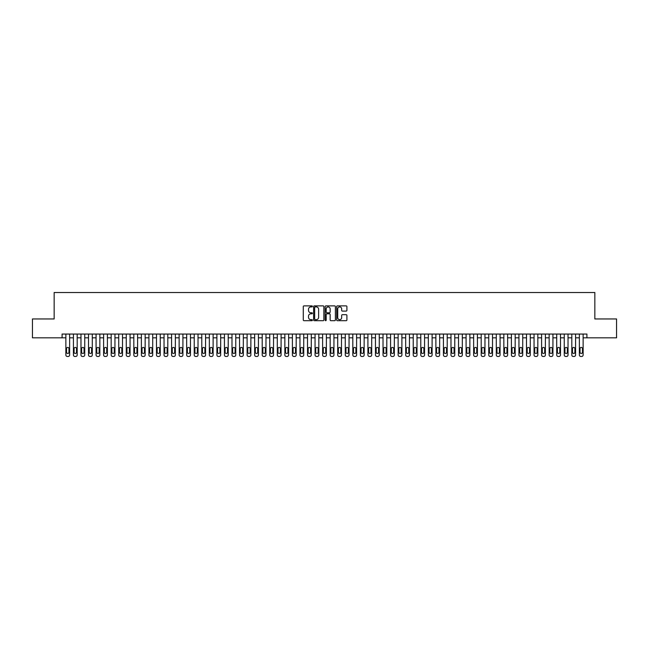 <?xml version="1.0" encoding="UTF-8"?>
<svg xmlns="http://www.w3.org/2000/svg" width="649" height="649" viewBox="0 0 649 649"><rect width="100%" height="100%" fill="white"/><g stroke="black" fill="none" stroke-linecap="round" stroke-linejoin="round"><path stroke-width="0.97" d="M312.42 306.393A0.519 0.519 0 0 0 311.901 305.874L304.024 305.874A0.738 0.738 0 0 0 303.286 306.612L303.286 319.957A0.738 0.738 0 0 0 304.024 320.695L311.901 320.695A0.519 0.519 0 0 0 312.42 320.176A0.519 0.519 0 0 0 311.901 319.657L310.879 319.657A2.369 2.369 0 0 1 308.51 317.288L308.51 316.177A2.369 2.369 0 0 1 310.879 313.808L311.901 313.808A0.519 0.519 0 0 0 312.42 313.289A0.519 0.519 0 0 0 311.901 312.769L310.879 312.769A2.369 2.369 0 0 1 308.51 310.392L308.51 309.281A2.369 2.369 0 0 1 310.879 306.912L311.901 306.912A0.519 0.519 0 0 0 312.42 306.393M346.16 311.098A0.738 0.738 0 0 0 346.907 310.36L346.907 306.612A0.738 0.738 0 0 0 346.16 305.874L337.415 305.874A0.738 0.738 0 0 0 336.677 306.612L336.677 319.957A0.738 0.738 0 0 0 337.415 320.695L346.16 320.695A0.738 0.738 0 0 0 346.907 319.957L346.907 315.438A0.738 0.738 0 0 0 346.16 314.692L342.421 314.692A0.738 0.738 0 0 0 341.674 315.438L341.674 317.677A1.979 1.979 0 0 1 339.695 319.657A1.979 1.979 0 0 1 337.715 317.677L337.715 308.892A1.979 1.979 0 0 1 339.695 306.912A1.979 1.979 0 0 1 341.674 308.892L341.674 310.36A0.738 0.738 0 0 0 342.421 311.098L346.16 311.098M62.093 337.829L32.45 337.829L32.45 318.951L54.159 318.951L54.159 292.521L594.841 292.521L594.841 318.951L616.55 318.951L616.55 337.829L586.907 337.829L586.907 334.057L62.093 334.057L62.093 337.829L65.865 337.829M323.851 306.612A0.738 0.738 0 0 0 323.113 305.874L314.367 305.874A0.738 0.738 0 0 0 313.621 306.612L313.621 319.957A0.738 0.738 0 0 0 314.367 320.695L323.113 320.695A0.738 0.738 0 0 0 323.851 319.957L323.851 306.612M325.887 305.874L334.633 305.874A0.738 0.738 0 0 1 335.379 306.612L335.379 319.957A0.738 0.738 0 0 1 334.633 320.695L330.893 320.695A0.738 0.738 0 0 1 330.154 319.957L330.154 314.546A0.738 0.738 0 0 0 329.408 313.808L326.926 313.808A0.738 0.738 0 0 0 326.187 314.546L326.187 320.176A0.519 0.519 0 0 1 325.668 320.695A0.519 0.519 0 0 1 325.149 320.176L325.149 306.612A0.738 0.738 0 0 1 325.887 305.874M69.638 334.057L69.638 354.971L69.638 337.829L73.418 337.829M77.19 334.057L77.19 354.971L77.19 337.829L80.971 337.829M84.743 334.057L84.743 354.971L84.743 337.829L88.515 337.829M92.296 334.057L92.296 354.971L92.296 337.829L96.068 337.829M99.849 334.057L99.849 354.971L99.849 337.829L103.621 337.829M107.401 334.057L107.401 354.971L107.401 337.829L111.174 337.829M114.946 334.057L114.946 354.971L114.946 337.829L118.726 337.829M122.499 334.057L122.499 354.971L122.499 337.829L126.279 337.829M130.051 334.057L130.051 354.971L130.051 337.829L133.824 337.829M137.604 334.057L137.604 354.971L137.604 337.829L141.377 337.829M145.157 334.057L145.157 354.971L145.157 337.829L148.929 337.829M152.71 334.057L152.71 354.971L152.71 337.829L156.482 337.829M160.254 334.057L160.254 354.971L160.254 337.829L164.035 337.829M167.807 334.057L167.807 354.971L167.807 337.829L171.587 337.829M175.36 334.057L175.36 354.971L175.36 337.829L179.132 337.829M182.913 334.057L182.913 354.971L182.913 337.829L186.685 337.829M190.465 334.057L190.465 354.971L190.465 337.829L194.238 337.829M198.018 334.057L198.018 354.971L198.018 337.829L201.79 337.829M205.563 334.057L205.563 354.971L205.563 337.829L209.343 337.829M213.115 334.057L213.115 354.971L213.115 337.829L216.896 337.829M220.668 334.057L220.668 354.971L220.668 337.829L224.44 337.829M228.221 334.057L228.221 354.971L228.221 337.829L231.993 337.829M235.774 334.057L235.774 354.971L235.774 337.829L239.546 337.829M243.326 334.057L243.326 354.971L243.326 337.829L247.099 337.829M250.871 334.057L250.871 354.971L250.871 337.829L254.651 337.829M258.424 334.057L258.424 354.971L258.424 337.829L262.204 337.829M265.976 334.057L265.976 354.971L265.976 337.829L269.749 337.829M273.529 334.057L273.529 354.971L273.529 337.829L277.301 337.829M281.082 334.057L281.082 354.971L281.082 337.829L284.854 337.829M288.635 334.057L288.635 354.971L288.635 337.829L292.407 337.829M296.179 334.057L296.179 354.971L296.179 337.829L299.96 337.829M303.732 334.057L303.732 354.971L303.732 337.829L307.512 337.829M311.285 334.057L311.285 354.971L311.285 337.829L315.057 337.829M318.837 334.057L318.837 354.971L318.837 337.829L322.61 337.829M326.39 334.057L326.39 354.971L326.39 337.829L330.163 337.829M333.943 334.057L333.943 354.971L333.943 337.829L337.715 337.829M341.488 334.057L341.488 354.971L341.488 337.829L345.268 337.829M349.04 334.057L349.04 354.971L349.04 337.829L352.821 337.829M356.593 334.057L356.593 354.971L356.593 337.829L360.365 337.829M364.146 334.057L364.146 354.971L364.146 337.829L367.918 337.829M371.699 334.057L371.699 354.971L371.699 337.829L375.471 337.829M379.251 334.057L379.251 354.971L379.251 337.829L383.024 337.829M386.796 334.057L386.796 354.971L386.796 337.829L390.576 337.829M394.349 334.057L394.349 354.971L394.349 337.829L398.129 337.829M401.901 334.057L401.901 354.971L401.901 337.829L405.674 337.829M409.454 334.057L409.454 354.971L409.454 337.829L413.226 337.829M417.007 334.057L417.007 354.971L417.007 337.829L420.779 337.829M424.56 334.057L424.56 354.971L424.56 337.829L428.332 337.829M432.104 334.057L432.104 354.971L432.104 337.829L435.885 337.829M439.657 334.057L439.657 354.971L439.657 337.829L443.437 337.829M447.21 334.057L447.21 354.971L447.21 337.829L450.982 337.829M454.762 334.057L454.762 354.971L454.762 337.829L458.535 337.829M462.315 334.057L462.315 354.971L462.315 337.829L466.087 337.829M469.868 334.057L469.868 354.971L469.868 337.829L473.64 337.829M477.413 334.057L477.413 354.971L477.413 337.829L481.193 337.829M484.965 334.057L484.965 354.971L484.965 337.829L488.746 337.829M492.518 334.057L492.518 354.971L492.518 337.829L496.29 337.829M500.071 334.057L500.071 354.971L500.071 337.829L503.843 337.829M507.623 334.057L507.623 354.971L507.623 337.829L511.396 337.829M515.176 334.057L515.176 354.971L515.176 337.829L518.949 337.829M522.721 334.057L522.721 354.971L522.721 337.829L526.501 337.829M530.274 334.057L530.274 354.971L530.274 337.829L534.054 337.829M537.826 334.057L537.826 354.971L537.826 337.829L541.599 337.829M545.379 334.057L545.379 354.971L545.379 337.829L549.151 337.829M552.932 334.057L552.932 354.971L552.932 337.829L556.704 337.829M560.485 334.057L560.485 354.971L560.485 337.829L564.257 337.829M568.029 334.057L568.029 354.971L568.029 337.829L571.81 337.829M575.582 334.057L575.582 354.971L575.582 337.829L579.362 337.829M583.135 334.057L583.135 354.971L583.135 337.829L586.907 337.829M315.179 306.912A0.519 0.519 0 0 0 314.66 307.431L314.66 319.146A0.519 0.519 0 0 0 315.179 319.657L316.258 319.657A2.369 2.369 0 0 0 318.627 317.288L318.627 309.281A2.369 2.369 0 0 0 316.258 306.912L315.179 306.912M330.154 308.932A1.979 1.979 0 0 0 328.167 306.953A1.979 1.979 0 0 0 326.187 308.932L326.187 312.023A0.738 0.738 0 0 0 326.926 312.769L329.408 312.769A0.738 0.738 0 0 0 330.154 312.023L330.154 308.932M66.547 352.253A1.209 1.209 90 0 0 67.756 353.462A1.209 1.209 90 0 0 68.964 352.253A1.209 1.209 -90 0 1 67.756 353.462A1.209 1.209 -90 0 1 66.547 352.253L66.547 348.627A1.209 1.209 -90 0 1 67.756 347.418A1.209 1.209 -90 0 1 68.964 348.627A1.209 1.209 90 0 0 67.756 347.418A1.209 1.209 90 0 0 66.547 348.627M65.865 334.057L65.865 354.971A1.509 1.509 90 0 0 67.374 356.479L68.129 356.479A1.509 1.509 90 0 0 69.638 354.971M68.964 348.627L68.964 352.253M67.374 356.479L68.129 356.479M74.1 352.253A1.209 1.209 90 0 0 75.3 353.462A1.209 1.209 90 0 0 76.509 352.253A1.209 1.209 -90 0 1 75.3 353.462A1.209 1.209 -90 0 1 74.1 352.253L74.1 348.627A1.209 1.209 -90 0 1 75.3 347.418A1.209 1.209 -90 0 1 76.509 348.627A1.209 1.209 90 0 0 75.3 347.418A1.209 1.209 90 0 0 74.1 348.627M73.418 334.057L73.418 354.971A1.509 1.509 90 0 0 74.927 356.479L75.682 356.479A1.509 1.509 90 0 0 77.19 354.971M81.644 352.253A1.209 1.209 90 0 0 82.853 353.462A1.209 1.209 90 0 0 84.062 352.253A1.209 1.209 -90 0 1 82.853 353.462A1.209 1.209 -90 0 1 81.644 352.253L81.644 348.627A1.209 1.209 -90 0 1 82.853 347.418A1.209 1.209 -90 0 1 84.062 348.627A1.209 1.209 90 0 0 82.853 347.418A1.209 1.209 90 0 0 81.644 348.627M80.971 334.057L80.971 354.971A1.509 1.509 90 0 0 82.48 356.479L83.234 356.479A1.509 1.509 90 0 0 84.743 354.971M89.197 352.253A1.209 1.209 90 0 0 90.406 353.462A1.209 1.209 90 0 0 91.614 352.253A1.209 1.209 -90 0 1 90.406 353.462A1.209 1.209 -90 0 1 89.197 352.253L89.197 348.627A1.209 1.209 -90 0 1 90.406 347.418A1.209 1.209 -90 0 1 91.614 348.627A1.209 1.209 90 0 0 90.406 347.418A1.209 1.209 90 0 0 89.197 348.627M88.515 334.057L88.515 354.971A1.509 1.509 90 0 0 90.033 356.479L90.787 356.479A1.509 1.509 90 0 0 92.296 354.971M96.75 352.253A1.209 1.209 90 0 0 97.958 353.462A1.209 1.209 90 0 0 99.167 352.253A1.209 1.209 -90 0 1 97.958 353.462A1.209 1.209 -90 0 1 96.75 352.253L96.75 348.627A1.209 1.209 -90 0 1 97.958 347.418A1.209 1.209 -90 0 1 99.167 348.627A1.209 1.209 90 0 0 97.958 347.418A1.209 1.209 90 0 0 96.75 348.627M96.068 334.057L96.068 354.971A1.509 1.509 90 0 0 97.577 356.479L98.34 356.479A1.509 1.509 90 0 0 99.849 354.971M76.509 348.627L76.509 352.253M74.927 356.479L75.682 356.479M84.062 348.627L84.062 352.253M82.48 356.479L83.234 356.479M91.614 348.627L91.614 352.253M90.033 356.479L90.787 356.479M99.167 348.627L99.167 352.253M97.577 356.479L98.34 356.479M104.302 352.253A1.209 1.209 90 0 0 105.511 353.462A1.209 1.209 90 0 0 106.72 352.253A1.209 1.209 -90 0 1 105.511 353.462A1.209 1.209 -90 0 1 104.302 352.253L104.302 348.627A1.209 1.209 -90 0 1 105.511 347.418A1.209 1.209 -90 0 1 106.72 348.627A1.209 1.209 90 0 0 105.511 347.418A1.209 1.209 90 0 0 104.302 348.627M103.621 334.057L103.621 354.971A1.509 1.509 90 0 0 105.13 356.479L105.884 356.479A1.509 1.509 90 0 0 107.401 354.971M106.72 348.627L106.72 352.253M105.13 356.479L105.884 356.479M111.855 352.253A1.209 1.209 90 0 0 113.064 353.462A1.209 1.209 90 0 0 114.273 352.253A1.209 1.209 -90 0 1 113.064 353.462A1.209 1.209 -90 0 1 111.855 352.253L111.855 348.627A1.209 1.209 -90 0 1 113.064 347.418A1.209 1.209 -90 0 1 114.273 348.627A1.209 1.209 90 0 0 113.064 347.418A1.209 1.209 90 0 0 111.855 348.627M111.174 334.057L111.174 354.971A1.509 1.509 90 0 0 112.683 356.479L113.437 356.479A1.509 1.509 90 0 0 114.946 354.971M119.408 352.253A1.209 1.209 90 0 0 120.609 353.462A1.209 1.209 90 0 0 121.817 352.253A1.209 1.209 -90 0 1 120.609 353.462A1.209 1.209 -90 0 1 119.408 352.253L119.408 348.627A1.209 1.209 -90 0 1 120.609 347.418A1.209 1.209 -90 0 1 121.817 348.627A1.209 1.209 90 0 0 120.609 347.418A1.209 1.209 90 0 0 119.408 348.627M118.726 334.057L118.726 354.971A1.509 1.509 90 0 0 120.235 356.479L120.99 356.479A1.509 1.509 90 0 0 122.499 354.971M126.953 352.253A1.209 1.209 90 0 0 128.161 353.462A1.209 1.209 90 0 0 129.37 352.253A1.209 1.209 -90 0 1 128.161 353.462A1.209 1.209 -90 0 1 126.953 352.253L126.953 348.627A1.209 1.209 -90 0 1 128.161 347.418A1.209 1.209 -90 0 1 129.37 348.627A1.209 1.209 90 0 0 128.161 347.418A1.209 1.209 90 0 0 126.953 348.627M126.279 334.057L126.279 354.971A1.509 1.509 90 0 0 127.788 356.479L128.543 356.479A1.509 1.509 90 0 0 130.051 354.971M134.505 352.253A1.209 1.209 90 0 0 135.714 353.462A1.209 1.209 90 0 0 136.923 352.253A1.209 1.209 -90 0 1 135.714 353.462A1.209 1.209 -90 0 1 134.505 352.253L134.505 348.627A1.209 1.209 -90 0 1 135.714 347.418A1.209 1.209 -90 0 1 136.923 348.627A1.209 1.209 90 0 0 135.714 347.418A1.209 1.209 90 0 0 134.505 348.627M133.824 334.057L133.824 354.971A1.509 1.509 90 0 0 135.341 356.479L136.095 356.479A1.509 1.509 90 0 0 137.604 354.971M142.058 352.253A1.209 1.209 90 0 0 143.267 353.462A1.209 1.209 90 0 0 144.476 352.253A1.209 1.209 -90 0 1 143.267 353.462A1.209 1.209 -90 0 1 142.058 352.253L142.058 348.627A1.209 1.209 -90 0 1 143.267 347.418A1.209 1.209 -90 0 1 144.476 348.627A1.209 1.209 90 0 0 143.267 347.418A1.209 1.209 90 0 0 142.058 348.627M141.377 334.057L141.377 354.971A1.509 1.509 90 0 0 142.885 356.479L143.648 356.479A1.509 1.509 90 0 0 145.157 354.971M114.273 348.627L114.273 352.253M112.683 356.479L113.437 356.479M121.817 348.627L121.817 352.253M120.235 356.479L120.99 356.479M129.37 348.627L129.37 352.253M127.788 356.479L128.543 356.479M136.923 348.627L136.923 352.253M135.341 356.479L136.095 356.479M144.476 348.627L144.476 352.253M142.885 356.479L143.648 356.479M149.611 352.253A1.209 1.209 90 0 0 150.819 353.462A1.209 1.209 90 0 0 152.028 352.253A1.209 1.209 -90 0 1 150.819 353.462A1.209 1.209 -90 0 1 149.611 352.253L149.611 348.627A1.209 1.209 -90 0 1 150.819 347.418A1.209 1.209 -90 0 1 152.028 348.627A1.209 1.209 90 0 0 150.819 347.418A1.209 1.209 90 0 0 149.611 348.627M148.929 334.057L148.929 354.971A1.509 1.509 90 0 0 150.438 356.479L151.193 356.479A1.509 1.509 90 0 0 152.71 354.971M152.028 348.627L152.028 352.253M150.438 356.479L151.193 356.479M157.163 352.253A1.209 1.209 90 0 0 158.372 353.462A1.209 1.209 90 0 0 159.581 352.253A1.209 1.209 -90 0 1 158.372 353.462A1.209 1.209 -90 0 1 157.163 352.253L157.163 348.627A1.209 1.209 -90 0 1 158.372 347.418A1.209 1.209 -90 0 1 159.581 348.627A1.209 1.209 90 0 0 158.372 347.418A1.209 1.209 90 0 0 157.163 348.627M156.482 334.057L156.482 354.971A1.509 1.509 90 0 0 157.991 356.479L158.745 356.479A1.509 1.509 90 0 0 160.254 354.971M159.581 348.627L159.581 352.253M157.991 356.479L158.745 356.479M164.716 352.253A1.209 1.209 90 0 0 165.917 353.462A1.209 1.209 90 0 0 167.126 352.253A1.209 1.209 -90 0 1 165.917 353.462A1.209 1.209 -90 0 1 164.716 352.253L164.716 348.627A1.209 1.209 -90 0 1 165.917 347.418A1.209 1.209 -90 0 1 167.126 348.627A1.209 1.209 90 0 0 165.917 347.418A1.209 1.209 90 0 0 164.716 348.627M164.035 334.057L164.035 354.971A1.509 1.509 90 0 0 165.544 356.479L166.298 356.479A1.509 1.509 90 0 0 167.807 354.971M167.126 348.627L167.126 352.253M165.544 356.479L166.298 356.479M172.261 352.253A1.209 1.209 90 0 0 173.47 353.462A1.209 1.209 90 0 0 174.678 352.253A1.209 1.209 -90 0 1 173.47 353.462A1.209 1.209 -90 0 1 172.261 352.253L172.261 348.627A1.209 1.209 -90 0 1 173.47 347.418A1.209 1.209 -90 0 1 174.678 348.627A1.209 1.209 90 0 0 173.47 347.418A1.209 1.209 90 0 0 172.261 348.627M171.587 334.057L171.587 354.971A1.509 1.509 90 0 0 173.096 356.479L173.851 356.479A1.509 1.509 90 0 0 175.36 354.971M174.678 348.627L174.678 352.253M173.096 356.479L173.851 356.479M179.814 352.253A1.209 1.209 90 0 0 181.022 353.462A1.209 1.209 90 0 0 182.231 352.253A1.209 1.209 -90 0 1 181.022 353.462A1.209 1.209 -90 0 1 179.814 352.253L179.814 348.627A1.209 1.209 -90 0 1 181.022 347.418A1.209 1.209 -90 0 1 182.231 348.627A1.209 1.209 90 0 0 181.022 347.418A1.209 1.209 90 0 0 179.814 348.627M179.132 334.057L179.132 354.971A1.509 1.509 90 0 0 180.649 356.479L181.404 356.479A1.509 1.509 90 0 0 182.913 354.971M182.231 348.627L182.231 352.253M180.649 356.479L181.404 356.479M187.366 352.253A1.209 1.209 90 0 0 188.575 353.462A1.209 1.209 90 0 0 189.784 352.253A1.209 1.209 -90 0 1 188.575 353.462A1.209 1.209 -90 0 1 187.366 352.253L187.366 348.627A1.209 1.209 -90 0 1 188.575 347.418A1.209 1.209 -90 0 1 189.784 348.627A1.209 1.209 90 0 0 188.575 347.418A1.209 1.209 90 0 0 187.366 348.627M186.685 334.057L186.685 354.971A1.509 1.509 90 0 0 188.194 356.479L188.956 356.479A1.509 1.509 90 0 0 190.465 354.971M189.784 348.627L189.784 352.253M188.194 356.479L188.956 356.479M194.919 352.253A1.209 1.209 90 0 0 196.128 353.462A1.209 1.209 90 0 0 197.337 352.253A1.209 1.209 -90 0 1 196.128 353.462A1.209 1.209 -90 0 1 194.919 352.253L194.919 348.627A1.209 1.209 -90 0 1 196.128 347.418A1.209 1.209 -90 0 1 197.337 348.627A1.209 1.209 90 0 0 196.128 347.418A1.209 1.209 90 0 0 194.919 348.627M194.238 334.057L194.238 354.971A1.509 1.509 90 0 0 195.747 356.479L196.501 356.479A1.509 1.509 90 0 0 198.018 354.971M202.472 352.253A1.209 1.209 90 0 0 203.681 353.462A1.209 1.209 90 0 0 204.889 352.253A1.209 1.209 -90 0 1 203.681 353.462A1.209 1.209 -90 0 1 202.472 352.253L202.472 348.627A1.209 1.209 -90 0 1 203.681 347.418A1.209 1.209 -90 0 1 204.889 348.627A1.209 1.209 90 0 0 203.681 347.418A1.209 1.209 90 0 0 202.472 348.627M201.79 334.057L201.79 354.971A1.509 1.509 90 0 0 203.299 356.479L204.054 356.479A1.509 1.509 90 0 0 205.563 354.971M210.025 352.253A1.209 1.209 90 0 0 211.225 353.462A1.209 1.209 90 0 0 212.434 352.253A1.209 1.209 -90 0 1 211.225 353.462A1.209 1.209 -90 0 1 210.025 352.253L210.025 348.627A1.209 1.209 -90 0 1 211.225 347.418A1.209 1.209 -90 0 1 212.434 348.627A1.209 1.209 90 0 0 211.225 347.418A1.209 1.209 90 0 0 210.025 348.627M209.343 334.057L209.343 354.971A1.509 1.509 90 0 0 210.852 356.479L211.606 356.479A1.509 1.509 90 0 0 213.115 354.971M217.569 352.253A1.209 1.209 90 0 0 218.778 353.462A1.209 1.209 90 0 0 219.987 352.253A1.209 1.209 -90 0 1 218.778 353.462A1.209 1.209 -90 0 1 217.569 352.253L217.569 348.627A1.209 1.209 -90 0 1 218.778 347.418A1.209 1.209 -90 0 1 219.987 348.627A1.209 1.209 90 0 0 218.778 347.418A1.209 1.209 90 0 0 217.569 348.627M216.896 334.057L216.896 354.971A1.509 1.509 90 0 0 218.405 356.479L219.159 356.479A1.509 1.509 90 0 0 220.668 354.971M225.122 352.253A1.209 1.209 90 0 0 226.331 353.462A1.209 1.209 90 0 0 227.539 352.253A1.209 1.209 -90 0 1 226.331 353.462A1.209 1.209 -90 0 1 225.122 352.253L225.122 348.627A1.209 1.209 -90 0 1 226.331 347.418A1.209 1.209 -90 0 1 227.539 348.627A1.209 1.209 90 0 0 226.331 347.418A1.209 1.209 90 0 0 225.122 348.627M224.44 334.057L224.44 354.971A1.509 1.509 90 0 0 225.957 356.479L226.712 356.479A1.509 1.509 90 0 0 228.221 354.971M232.675 352.253A1.209 1.209 90 0 0 233.883 353.462A1.209 1.209 90 0 0 235.092 352.253A1.209 1.209 -90 0 1 233.883 353.462A1.209 1.209 -90 0 1 232.675 352.253L232.675 348.627A1.209 1.209 -90 0 1 233.883 347.418A1.209 1.209 -90 0 1 235.092 348.627A1.209 1.209 90 0 0 233.883 347.418A1.209 1.209 90 0 0 232.675 348.627M231.993 334.057L231.993 354.971A1.509 1.509 90 0 0 233.502 356.479L234.265 356.479A1.509 1.509 90 0 0 235.774 354.971M240.227 352.253A1.209 1.209 90 0 0 241.436 353.462A1.209 1.209 90 0 0 242.645 352.253A1.209 1.209 -90 0 1 241.436 353.462A1.209 1.209 -90 0 1 240.227 352.253L240.227 348.627A1.209 1.209 -90 0 1 241.436 347.418A1.209 1.209 -90 0 1 242.645 348.627A1.209 1.209 90 0 0 241.436 347.418A1.209 1.209 90 0 0 240.227 348.627M239.546 334.057L239.546 354.971A1.509 1.509 90 0 0 241.055 356.479L241.809 356.479A1.509 1.509 90 0 0 243.326 354.971M247.78 352.253A1.209 1.209 90 0 0 248.989 353.462A1.209 1.209 90 0 0 250.198 352.253A1.209 1.209 -90 0 1 248.989 353.462A1.209 1.209 -90 0 1 247.78 352.253L247.78 348.627A1.209 1.209 -90 0 1 248.989 347.418A1.209 1.209 -90 0 1 250.198 348.627A1.209 1.209 90 0 0 248.989 347.418A1.209 1.209 90 0 0 247.78 348.627M247.099 334.057L247.099 354.971A1.509 1.509 90 0 0 248.608 356.479L249.362 356.479A1.509 1.509 90 0 0 250.871 354.971M255.333 352.253A1.209 1.209 90 0 0 256.533 353.462A1.209 1.209 90 0 0 257.742 352.253A1.209 1.209 -90 0 1 256.533 353.462A1.209 1.209 -90 0 1 255.333 352.253L255.333 348.627A1.209 1.209 -90 0 1 256.533 347.418A1.209 1.209 -90 0 1 257.742 348.627A1.209 1.209 90 0 0 256.533 347.418A1.209 1.209 90 0 0 255.333 348.627M254.651 334.057L254.651 354.971A1.509 1.509 90 0 0 256.16 356.479L256.915 356.479A1.509 1.509 90 0 0 258.424 354.971M262.877 352.253A1.209 1.209 90 0 0 264.086 353.462A1.209 1.209 90 0 0 265.295 352.253A1.209 1.209 -90 0 1 264.086 353.462A1.209 1.209 -90 0 1 262.877 352.253L262.877 348.627A1.209 1.209 -90 0 1 264.086 347.418A1.209 1.209 -90 0 1 265.295 348.627A1.209 1.209 90 0 0 264.086 347.418A1.209 1.209 90 0 0 262.877 348.627M262.204 334.057L262.204 354.971A1.509 1.509 90 0 0 263.713 356.479L264.468 356.479A1.509 1.509 90 0 0 265.976 354.971M270.43 352.253A1.209 1.209 90 0 0 271.639 353.462A1.209 1.209 90 0 0 272.848 352.253A1.209 1.209 -90 0 1 271.639 353.462A1.209 1.209 -90 0 1 270.43 352.253L270.43 348.627A1.209 1.209 -90 0 1 271.639 347.418A1.209 1.209 -90 0 1 272.848 348.627A1.209 1.209 90 0 0 271.639 347.418A1.209 1.209 90 0 0 270.43 348.627M269.749 334.057L269.749 354.971A1.509 1.509 90 0 0 271.266 356.479L272.02 356.479A1.509 1.509 90 0 0 273.529 354.971M277.983 352.253A1.209 1.209 90 0 0 279.192 353.462A1.209 1.209 90 0 0 280.4 352.253A1.209 1.209 -90 0 1 279.192 353.462A1.209 1.209 -90 0 1 277.983 352.253L277.983 348.627A1.209 1.209 -90 0 1 279.192 347.418A1.209 1.209 -90 0 1 280.4 348.627A1.209 1.209 90 0 0 279.192 347.418A1.209 1.209 90 0 0 277.983 348.627M277.301 334.057L277.301 354.971A1.509 1.509 90 0 0 278.81 356.479L279.573 356.479A1.509 1.509 90 0 0 281.082 354.971M285.536 352.253A1.209 1.209 90 0 0 286.744 353.462A1.209 1.209 90 0 0 287.953 352.253A1.209 1.209 -90 0 1 286.744 353.462A1.209 1.209 -90 0 1 285.536 352.253L285.536 348.627A1.209 1.209 -90 0 1 286.744 347.418A1.209 1.209 -90 0 1 287.953 348.627A1.209 1.209 90 0 0 286.744 347.418A1.209 1.209 90 0 0 285.536 348.627M284.854 334.057L284.854 354.971A1.509 1.509 90 0 0 286.363 356.479L287.118 356.479A1.509 1.509 90 0 0 288.635 354.971M293.088 352.253A1.209 1.209 90 0 0 294.297 353.462A1.209 1.209 90 0 0 295.506 352.253A1.209 1.209 -90 0 1 294.297 353.462A1.209 1.209 -90 0 1 293.088 352.253L293.088 348.627A1.209 1.209 -90 0 1 294.297 347.418A1.209 1.209 -90 0 1 295.506 348.627A1.209 1.209 90 0 0 294.297 347.418A1.209 1.209 90 0 0 293.088 348.627M292.407 334.057L292.407 354.971A1.509 1.509 90 0 0 293.916 356.479L294.67 356.479A1.509 1.509 90 0 0 296.179 354.971M300.641 352.253A1.209 1.209 90 0 0 301.842 353.462A1.209 1.209 90 0 0 303.051 352.253A1.209 1.209 -90 0 1 301.842 353.462A1.209 1.209 -90 0 1 300.641 352.253L300.641 348.627A1.209 1.209 -90 0 1 301.842 347.418A1.209 1.209 -90 0 1 303.051 348.627A1.209 1.209 90 0 0 301.842 347.418A1.209 1.209 90 0 0 300.641 348.627M299.96 334.057L299.96 354.971A1.509 1.509 90 0 0 301.469 356.479L302.223 356.479A1.509 1.509 90 0 0 303.732 354.971M308.186 352.253A1.209 1.209 90 0 0 309.395 353.462A1.209 1.209 90 0 0 310.603 352.253A1.209 1.209 -90 0 1 309.395 353.462A1.209 1.209 -90 0 1 308.186 352.253L308.186 348.627A1.209 1.209 -90 0 1 309.395 347.418A1.209 1.209 -90 0 1 310.603 348.627A1.209 1.209 90 0 0 309.395 347.418A1.209 1.209 90 0 0 308.186 348.627M307.512 334.057L307.512 354.971A1.509 1.509 90 0 0 309.021 356.479L309.776 356.479A1.509 1.509 90 0 0 311.285 354.971M315.738 352.253A1.209 1.209 90 0 0 316.947 353.462A1.209 1.209 90 0 0 318.156 352.253A1.209 1.209 -90 0 1 316.947 353.462A1.209 1.209 -90 0 1 315.738 352.253L315.738 348.627A1.209 1.209 -90 0 1 316.947 347.418A1.209 1.209 -90 0 1 318.156 348.627A1.209 1.209 90 0 0 316.947 347.418A1.209 1.209 90 0 0 315.738 348.627M315.057 334.057L315.057 354.971A1.509 1.509 90 0 0 316.574 356.479L317.329 356.479A1.509 1.509 90 0 0 318.837 354.971M323.291 352.253A1.209 1.209 90 0 0 324.5 353.462A1.209 1.209 90 0 0 325.709 352.253A1.209 1.209 -90 0 1 324.5 353.462A1.209 1.209 -90 0 1 323.291 352.253L323.291 348.627A1.209 1.209 -90 0 1 324.5 347.418A1.209 1.209 -90 0 1 325.709 348.627A1.209 1.209 90 0 0 324.5 347.418A1.209 1.209 90 0 0 323.291 348.627M322.61 334.057L322.61 354.971A1.509 1.509 90 0 0 324.119 356.479L324.881 356.479A1.509 1.509 90 0 0 326.39 354.971M197.337 348.627L197.337 352.253M195.747 356.479L196.501 356.479M204.889 348.627L204.889 352.253M203.299 356.479L204.054 356.479M212.434 348.627L212.434 352.253M210.852 356.479L211.606 356.479M219.987 348.627L219.987 352.253M218.405 356.479L219.159 356.479M227.539 348.627L227.539 352.253M225.957 356.479L226.712 356.479M235.092 348.627L235.092 352.253M233.502 356.479L234.265 356.479M242.645 348.627L242.645 352.253M241.055 356.479L241.809 356.479M250.198 348.627L250.198 352.253M248.608 356.479L249.362 356.479M257.742 348.627L257.742 352.253M256.16 356.479L256.915 356.479M265.295 348.627L265.295 352.253M263.713 356.479L264.468 356.479M272.848 348.627L272.848 352.253M271.266 356.479L272.02 356.479M280.4 348.627L280.4 352.253M278.81 356.479L279.573 356.479M287.953 348.627L287.953 352.253M286.363 356.479L287.118 356.479M295.506 348.627L295.506 352.253M293.916 356.479L294.67 356.479M303.051 348.627L303.051 352.253M301.469 356.479L302.223 356.479M310.603 348.627L310.603 352.253M309.021 356.479L309.776 356.479M318.156 348.627L318.156 352.253M316.574 356.479L317.329 356.479M325.709 348.627L325.709 352.253M324.119 356.479L324.881 356.479M330.844 352.253A1.209 1.209 90 0 0 332.053 353.462A1.209 1.209 90 0 0 333.262 352.253A1.209 1.209 -90 0 1 332.053 353.462A1.209 1.209 -90 0 1 330.844 352.253L330.844 348.627A1.209 1.209 -90 0 1 332.053 347.418A1.209 1.209 -90 0 1 333.262 348.627A1.209 1.209 90 0 0 332.053 347.418A1.209 1.209 90 0 0 330.844 348.627M330.163 334.057L330.163 354.971A1.509 1.509 90 0 0 331.671 356.479L332.426 356.479A1.509 1.509 90 0 0 333.943 354.971M338.397 352.253A1.209 1.209 90 0 0 339.605 353.462A1.209 1.209 90 0 0 340.814 352.253A1.209 1.209 -90 0 1 339.605 353.462A1.209 1.209 -90 0 1 338.397 352.253L338.397 348.627A1.209 1.209 -90 0 1 339.605 347.418A1.209 1.209 -90 0 1 340.814 348.627A1.209 1.209 90 0 0 339.605 347.418A1.209 1.209 90 0 0 338.397 348.627M337.715 334.057L337.715 354.971A1.509 1.509 90 0 0 339.224 356.479L339.979 356.479A1.509 1.509 90 0 0 341.488 354.971M345.949 352.253A1.209 1.209 90 0 0 347.158 353.462A1.209 1.209 90 0 0 348.359 352.253A1.209 1.209 -90 0 1 347.158 353.462A1.209 1.209 -90 0 1 345.949 352.253L345.949 348.627A1.209 1.209 -90 0 1 347.158 347.418A1.209 1.209 -90 0 1 348.359 348.627A1.209 1.209 90 0 0 347.158 347.418A1.209 1.209 90 0 0 345.949 348.627M345.268 334.057L345.268 354.971A1.509 1.509 90 0 0 346.777 356.479L347.531 356.479A1.509 1.509 90 0 0 349.04 354.971M353.494 352.253A1.209 1.209 90 0 0 354.703 353.462A1.209 1.209 90 0 0 355.912 352.253A1.209 1.209 -90 0 1 354.703 353.462A1.209 1.209 -90 0 1 353.494 352.253L353.494 348.627A1.209 1.209 -90 0 1 354.703 347.418A1.209 1.209 -90 0 1 355.912 348.627A1.209 1.209 90 0 0 354.703 347.418A1.209 1.209 90 0 0 353.494 348.627M352.821 334.057L352.821 354.971A1.509 1.509 90 0 0 354.33 356.479L355.084 356.479A1.509 1.509 90 0 0 356.593 354.971M361.047 352.253A1.209 1.209 90 0 0 362.256 353.462A1.209 1.209 90 0 0 363.464 352.253A1.209 1.209 -90 0 1 362.256 353.462A1.209 1.209 -90 0 1 361.047 352.253L361.047 348.627A1.209 1.209 -90 0 1 362.256 347.418A1.209 1.209 -90 0 1 363.464 348.627A1.209 1.209 90 0 0 362.256 347.418A1.209 1.209 90 0 0 361.047 348.627M360.365 334.057L360.365 354.971A1.509 1.509 90 0 0 361.882 356.479L362.637 356.479A1.509 1.509 90 0 0 364.146 354.971M368.6 352.253A1.209 1.209 90 0 0 369.808 353.462A1.209 1.209 90 0 0 371.017 352.253A1.209 1.209 -90 0 1 369.808 353.462A1.209 1.209 -90 0 1 368.6 352.253L368.6 348.627A1.209 1.209 -90 0 1 369.808 347.418A1.209 1.209 -90 0 1 371.017 348.627A1.209 1.209 90 0 0 369.808 347.418A1.209 1.209 90 0 0 368.6 348.627M367.918 334.057L367.918 354.971A1.509 1.509 90 0 0 369.427 356.479L370.19 356.479A1.509 1.509 90 0 0 371.699 354.971M376.152 352.253A1.209 1.209 90 0 0 377.361 353.462A1.209 1.209 90 0 0 378.57 352.253A1.209 1.209 -90 0 1 377.361 353.462A1.209 1.209 -90 0 1 376.152 352.253L376.152 348.627A1.209 1.209 -90 0 1 377.361 347.418A1.209 1.209 -90 0 1 378.57 348.627A1.209 1.209 90 0 0 377.361 347.418A1.209 1.209 90 0 0 376.152 348.627M375.471 334.057L375.471 354.971A1.509 1.509 90 0 0 376.98 356.479L377.734 356.479A1.509 1.509 90 0 0 379.251 354.971M383.705 352.253A1.209 1.209 90 0 0 384.914 353.462A1.209 1.209 90 0 0 386.123 352.253A1.209 1.209 -90 0 1 384.914 353.462A1.209 1.209 -90 0 1 383.705 352.253L383.705 348.627A1.209 1.209 -90 0 1 384.914 347.418A1.209 1.209 -90 0 1 386.123 348.627A1.209 1.209 90 0 0 384.914 347.418A1.209 1.209 90 0 0 383.705 348.627M383.024 334.057L383.024 354.971A1.509 1.509 90 0 0 384.533 356.479L385.287 356.479A1.509 1.509 90 0 0 386.796 354.971M391.258 352.253A1.209 1.209 90 0 0 392.467 353.462A1.209 1.209 90 0 0 393.667 352.253A1.209 1.209 -90 0 1 392.467 353.462A1.209 1.209 -90 0 1 391.258 352.253L391.258 348.627A1.209 1.209 -90 0 1 392.467 347.418A1.209 1.209 -90 0 1 393.667 348.627A1.209 1.209 90 0 0 392.467 347.418A1.209 1.209 90 0 0 391.258 348.627M390.576 334.057L390.576 354.971A1.509 1.509 90 0 0 392.085 356.479L392.84 356.479A1.509 1.509 90 0 0 394.349 354.971M398.802 352.253A1.209 1.209 90 0 0 400.011 353.462A1.209 1.209 90 0 0 401.22 352.253A1.209 1.209 -90 0 1 400.011 353.462A1.209 1.209 -90 0 1 398.802 352.253L398.802 348.627A1.209 1.209 -90 0 1 400.011 347.418A1.209 1.209 -90 0 1 401.22 348.627A1.209 1.209 90 0 0 400.011 347.418A1.209 1.209 90 0 0 398.802 348.627M398.129 334.057L398.129 354.971A1.509 1.509 90 0 0 399.638 356.479L400.392 356.479A1.509 1.509 90 0 0 401.901 354.971M333.262 348.627L333.262 352.253M331.671 356.479L332.426 356.479M340.814 348.627L340.814 352.253M339.224 356.479L339.979 356.479M348.359 348.627L348.359 352.253M346.777 356.479L347.531 356.479M355.912 348.627L355.912 352.253M354.33 356.479L355.084 356.479M363.464 348.627L363.464 352.253M361.882 356.479L362.637 356.479M371.017 348.627L371.017 352.253M369.427 356.479L370.19 356.479M378.57 348.627L378.57 352.253M376.98 356.479L377.734 356.479M386.123 348.627L386.123 352.253M384.533 356.479L385.287 356.479M393.667 348.627L393.667 352.253M392.085 356.479L392.84 356.479M401.22 348.627L401.22 352.253M399.638 356.479L400.392 356.479M406.355 352.253A1.209 1.209 90 0 0 407.564 353.462A1.209 1.209 90 0 0 408.773 352.253A1.209 1.209 -90 0 1 407.564 353.462A1.209 1.209 -90 0 1 406.355 352.253L406.355 348.627A1.209 1.209 -90 0 1 407.564 347.418A1.209 1.209 -90 0 1 408.773 348.627A1.209 1.209 90 0 0 407.564 347.418A1.209 1.209 90 0 0 406.355 348.627M405.674 334.057L405.674 354.971A1.509 1.509 90 0 0 407.191 356.479L407.945 356.479A1.509 1.509 90 0 0 409.454 354.971M408.773 348.627L408.773 352.253M407.191 356.479L407.945 356.479M413.908 352.253A1.209 1.209 90 0 0 415.117 353.462A1.209 1.209 90 0 0 416.325 352.253A1.209 1.209 -90 0 1 415.117 353.462A1.209 1.209 -90 0 1 413.908 352.253L413.908 348.627A1.209 1.209 -90 0 1 415.117 347.418A1.209 1.209 -90 0 1 416.325 348.627A1.209 1.209 90 0 0 415.117 347.418A1.209 1.209 90 0 0 413.908 348.627M413.226 334.057L413.226 354.971A1.509 1.509 90 0 0 414.735 356.479L415.498 356.479A1.509 1.509 90 0 0 417.007 354.971M421.461 352.253A1.209 1.209 90 0 0 422.669 353.462A1.209 1.209 90 0 0 423.878 352.253A1.209 1.209 -90 0 1 422.669 353.462A1.209 1.209 -90 0 1 421.461 352.253L421.461 348.627A1.209 1.209 -90 0 1 422.669 347.418A1.209 1.209 -90 0 1 423.878 348.627A1.209 1.209 90 0 0 422.669 347.418A1.209 1.209 90 0 0 421.461 348.627M420.779 334.057L420.779 354.971A1.509 1.509 90 0 0 422.288 356.479L423.043 356.479A1.509 1.509 90 0 0 424.56 354.971M429.013 352.253A1.209 1.209 90 0 0 430.222 353.462A1.209 1.209 90 0 0 431.431 352.253A1.209 1.209 -90 0 1 430.222 353.462A1.209 1.209 -90 0 1 429.013 352.253L429.013 348.627A1.209 1.209 -90 0 1 430.222 347.418A1.209 1.209 -90 0 1 431.431 348.627A1.209 1.209 90 0 0 430.222 347.418A1.209 1.209 90 0 0 429.013 348.627M428.332 334.057L428.332 354.971A1.509 1.509 90 0 0 429.841 356.479L430.595 356.479A1.509 1.509 90 0 0 432.104 354.971M436.566 352.253A1.209 1.209 90 0 0 437.775 353.462A1.209 1.209 90 0 0 438.975 352.253A1.209 1.209 -90 0 1 437.775 353.462A1.209 1.209 -90 0 1 436.566 352.253L436.566 348.627A1.209 1.209 -90 0 1 437.775 347.418A1.209 1.209 -90 0 1 438.975 348.627A1.209 1.209 90 0 0 437.775 347.418A1.209 1.209 90 0 0 436.566 348.627M435.885 334.057L435.885 354.971A1.509 1.509 90 0 0 437.394 356.479L438.148 356.479A1.509 1.509 90 0 0 439.657 354.971M444.111 352.253A1.209 1.209 90 0 0 445.319 353.462A1.209 1.209 90 0 0 446.528 352.253A1.209 1.209 -90 0 1 445.319 353.462A1.209 1.209 -90 0 1 444.111 352.253L444.111 348.627A1.209 1.209 -90 0 1 445.319 347.418A1.209 1.209 -90 0 1 446.528 348.627A1.209 1.209 90 0 0 445.319 347.418A1.209 1.209 90 0 0 444.111 348.627M443.437 334.057L443.437 354.971A1.509 1.509 90 0 0 444.946 356.479L445.701 356.479A1.509 1.509 90 0 0 447.21 354.971M451.663 352.253A1.209 1.209 90 0 0 452.872 353.462A1.209 1.209 90 0 0 454.081 352.253A1.209 1.209 -90 0 1 452.872 353.462A1.209 1.209 -90 0 1 451.663 352.253L451.663 348.627A1.209 1.209 -90 0 1 452.872 347.418A1.209 1.209 -90 0 1 454.081 348.627A1.209 1.209 90 0 0 452.872 347.418A1.209 1.209 90 0 0 451.663 348.627M450.982 334.057L450.982 354.971A1.509 1.509 90 0 0 452.499 356.479L453.253 356.479A1.509 1.509 90 0 0 454.762 354.971M459.216 352.253A1.209 1.209 90 0 0 460.425 353.462A1.209 1.209 90 0 0 461.634 352.253A1.209 1.209 -90 0 1 460.425 353.462A1.209 1.209 -90 0 1 459.216 352.253L459.216 348.627A1.209 1.209 -90 0 1 460.425 347.418A1.209 1.209 -90 0 1 461.634 348.627A1.209 1.209 90 0 0 460.425 347.418A1.209 1.209 90 0 0 459.216 348.627M458.535 334.057L458.535 354.971A1.509 1.509 90 0 0 460.044 356.479L460.806 356.479A1.509 1.509 90 0 0 462.315 354.971M466.769 352.253A1.209 1.209 90 0 0 467.978 353.462A1.209 1.209 90 0 0 469.186 352.253A1.209 1.209 -90 0 1 467.978 353.462A1.209 1.209 -90 0 1 466.769 352.253L466.769 348.627A1.209 1.209 -90 0 1 467.978 347.418A1.209 1.209 -90 0 1 469.186 348.627A1.209 1.209 90 0 0 467.978 347.418A1.209 1.209 90 0 0 466.769 348.627M466.087 334.057L466.087 354.971A1.509 1.509 90 0 0 467.596 356.479L468.351 356.479A1.509 1.509 90 0 0 469.868 354.971M474.322 352.253A1.209 1.209 90 0 0 475.53 353.462A1.209 1.209 90 0 0 476.739 352.253A1.209 1.209 -90 0 1 475.53 353.462A1.209 1.209 -90 0 1 474.322 352.253L474.322 348.627A1.209 1.209 -90 0 1 475.53 347.418A1.209 1.209 -90 0 1 476.739 348.627A1.209 1.209 90 0 0 475.53 347.418A1.209 1.209 90 0 0 474.322 348.627M473.64 334.057L473.64 354.971A1.509 1.509 90 0 0 475.149 356.479L475.904 356.479A1.509 1.509 90 0 0 477.413 354.971M481.874 352.253A1.209 1.209 90 0 0 483.083 353.462A1.209 1.209 90 0 0 484.284 352.253A1.209 1.209 -90 0 1 483.083 353.462A1.209 1.209 -90 0 1 481.874 352.253L481.874 348.627A1.209 1.209 -90 0 1 483.083 347.418A1.209 1.209 -90 0 1 484.284 348.627A1.209 1.209 90 0 0 483.083 347.418A1.209 1.209 90 0 0 481.874 348.627M481.193 334.057L481.193 354.971A1.509 1.509 90 0 0 482.702 356.479L483.456 356.479A1.509 1.509 90 0 0 484.965 354.971M416.325 348.627L416.325 352.253M414.735 356.479L415.498 356.479M423.878 348.627L423.878 352.253M422.288 356.479L423.043 356.479M431.431 348.627L431.431 352.253M429.841 356.479L430.595 356.479M438.975 348.627L438.975 352.253M437.394 356.479L438.148 356.479M446.528 348.627L446.528 352.253M444.946 356.479L445.701 356.479M454.081 348.627L454.081 352.253M452.499 356.479L453.253 356.479M461.634 348.627L461.634 352.253M460.044 356.479L460.806 356.479M469.186 348.627L469.186 352.253M467.596 356.479L468.351 356.479M476.739 348.627L476.739 352.253M475.149 356.479L475.904 356.479M484.284 348.627L484.284 352.253M482.702 356.479L483.456 356.479M489.419 352.253A1.209 1.209 90 0 0 490.628 353.462A1.209 1.209 90 0 0 491.837 352.253A1.209 1.209 -90 0 1 490.628 353.462A1.209 1.209 -90 0 1 489.419 352.253L489.419 348.627A1.209 1.209 -90 0 1 490.628 347.418A1.209 1.209 -90 0 1 491.837 348.627A1.209 1.209 90 0 0 490.628 347.418A1.209 1.209 90 0 0 489.419 348.627M488.746 334.057L488.746 354.971A1.509 1.509 90 0 0 490.255 356.479L491.009 356.479A1.509 1.509 90 0 0 492.518 354.971M491.837 348.627L491.837 352.253M490.255 356.479L491.009 356.479M496.972 352.253A1.209 1.209 90 0 0 498.181 353.462A1.209 1.209 90 0 0 499.389 352.253A1.209 1.209 -90 0 1 498.181 353.462A1.209 1.209 -90 0 1 496.972 352.253L496.972 348.627A1.209 1.209 -90 0 1 498.181 347.418A1.209 1.209 -90 0 1 499.389 348.627A1.209 1.209 90 0 0 498.181 347.418A1.209 1.209 90 0 0 496.972 348.627M496.29 334.057L496.29 354.971A1.509 1.509 90 0 0 497.807 356.479L498.562 356.479A1.509 1.509 90 0 0 500.071 354.971M499.389 348.627L499.389 352.253M497.807 356.479L498.562 356.479M504.524 352.253A1.209 1.209 90 0 0 505.733 353.462A1.209 1.209 90 0 0 506.942 352.253A1.209 1.209 -90 0 1 505.733 353.462A1.209 1.209 -90 0 1 504.524 352.253L504.524 348.627A1.209 1.209 -90 0 1 505.733 347.418A1.209 1.209 -90 0 1 506.942 348.627A1.209 1.209 90 0 0 505.733 347.418A1.209 1.209 90 0 0 504.524 348.627M503.843 334.057L503.843 354.971A1.509 1.509 90 0 0 505.352 356.479L506.115 356.479A1.509 1.509 90 0 0 507.623 354.971M506.942 348.627L506.942 352.253M505.352 356.479L506.115 356.479M512.077 352.253A1.209 1.209 90 0 0 513.286 353.462A1.209 1.209 90 0 0 514.495 352.253A1.209 1.209 -90 0 1 513.286 353.462A1.209 1.209 -90 0 1 512.077 352.253L512.077 348.627A1.209 1.209 -90 0 1 513.286 347.418A1.209 1.209 -90 0 1 514.495 348.627A1.209 1.209 90 0 0 513.286 347.418A1.209 1.209 90 0 0 512.077 348.627M511.396 334.057L511.396 354.971A1.509 1.509 90 0 0 512.905 356.479L513.659 356.479A1.509 1.509 90 0 0 515.176 354.971M514.495 348.627L514.495 352.253M512.905 356.479L513.659 356.479M519.63 352.253A1.209 1.209 90 0 0 520.839 353.462A1.209 1.209 90 0 0 522.047 352.253A1.209 1.209 -90 0 1 520.839 353.462A1.209 1.209 -90 0 1 519.63 352.253L519.63 348.627A1.209 1.209 -90 0 1 520.839 347.418A1.209 1.209 -90 0 1 522.047 348.627A1.209 1.209 90 0 0 520.839 347.418A1.209 1.209 90 0 0 519.63 348.627M518.949 334.057L518.949 354.971A1.509 1.509 90 0 0 520.457 356.479L521.212 356.479A1.509 1.509 90 0 0 522.721 354.971M522.047 348.627L522.047 352.253M520.457 356.479L521.212 356.479M527.183 352.253A1.209 1.209 90 0 0 528.391 353.462A1.209 1.209 90 0 0 529.592 352.253A1.209 1.209 -90 0 1 528.391 353.462A1.209 1.209 -90 0 1 527.183 352.253L527.183 348.627A1.209 1.209 -90 0 1 528.391 347.418A1.209 1.209 -90 0 1 529.592 348.627A1.209 1.209 90 0 0 528.391 347.418A1.209 1.209 90 0 0 527.183 348.627M526.501 334.057L526.501 354.971A1.509 1.509 90 0 0 528.01 356.479L528.765 356.479A1.509 1.509 90 0 0 530.274 354.971M529.592 348.627L529.592 352.253M528.01 356.479L528.765 356.479M534.727 352.253A1.209 1.209 90 0 0 535.936 353.462A1.209 1.209 90 0 0 537.145 352.253A1.209 1.209 -90 0 1 535.936 353.462A1.209 1.209 -90 0 1 534.727 352.253L534.727 348.627A1.209 1.209 -90 0 1 535.936 347.418A1.209 1.209 -90 0 1 537.145 348.627A1.209 1.209 90 0 0 535.936 347.418A1.209 1.209 90 0 0 534.727 348.627M534.054 334.057L534.054 354.971A1.509 1.509 90 0 0 535.563 356.479L536.317 356.479A1.509 1.509 90 0 0 537.826 354.971M542.28 352.253A1.209 1.209 90 0 0 543.489 353.462A1.209 1.209 90 0 0 544.698 352.253A1.209 1.209 -90 0 1 543.489 353.462A1.209 1.209 -90 0 1 542.28 352.253L542.28 348.627A1.209 1.209 -90 0 1 543.489 347.418A1.209 1.209 -90 0 1 544.698 348.627A1.209 1.209 90 0 0 543.489 347.418A1.209 1.209 90 0 0 542.28 348.627M541.599 334.057L541.599 354.971A1.509 1.509 90 0 0 543.116 356.479L543.87 356.479A1.509 1.509 90 0 0 545.379 354.971M549.833 352.253A1.209 1.209 90 0 0 551.042 353.462A1.209 1.209 90 0 0 552.25 352.253A1.209 1.209 -90 0 1 551.042 353.462A1.209 1.209 -90 0 1 549.833 352.253L549.833 348.627A1.209 1.209 -90 0 1 551.042 347.418A1.209 1.209 -90 0 1 552.25 348.627A1.209 1.209 90 0 0 551.042 347.418A1.209 1.209 90 0 0 549.833 348.627M549.151 334.057L549.151 354.971A1.509 1.509 90 0 0 550.66 356.479L551.423 356.479A1.509 1.509 90 0 0 552.932 354.971M557.386 352.253A1.209 1.209 90 0 0 558.594 353.462A1.209 1.209 90 0 0 559.803 352.253A1.209 1.209 -90 0 1 558.594 353.462A1.209 1.209 -90 0 1 557.386 352.253L557.386 348.627A1.209 1.209 -90 0 1 558.594 347.418A1.209 1.209 -90 0 1 559.803 348.627A1.209 1.209 90 0 0 558.594 347.418A1.209 1.209 90 0 0 557.386 348.627M556.704 334.057L556.704 354.971A1.509 1.509 90 0 0 558.213 356.479L558.967 356.479A1.509 1.509 90 0 0 560.485 354.971M564.938 352.253A1.209 1.209 90 0 0 566.147 353.462A1.209 1.209 90 0 0 567.356 352.253A1.209 1.209 -90 0 1 566.147 353.462A1.209 1.209 -90 0 1 564.938 352.253L564.938 348.627A1.209 1.209 -90 0 1 566.147 347.418A1.209 1.209 -90 0 1 567.356 348.627A1.209 1.209 90 0 0 566.147 347.418A1.209 1.209 90 0 0 564.938 348.627M564.257 334.057L564.257 354.971A1.509 1.509 90 0 0 565.766 356.479L566.52 356.479A1.509 1.509 90 0 0 568.029 354.971M572.491 352.253A1.209 1.209 90 0 0 573.7 353.462A1.209 1.209 90 0 0 574.9 352.253A1.209 1.209 -90 0 1 573.7 353.462A1.209 1.209 -90 0 1 572.491 352.253L572.491 348.627A1.209 1.209 -90 0 1 573.7 347.418A1.209 1.209 -90 0 1 574.9 348.627A1.209 1.209 90 0 0 573.7 347.418A1.209 1.209 90 0 0 572.491 348.627M571.81 334.057L571.81 354.971A1.509 1.509 90 0 0 573.318 356.479L574.073 356.479A1.509 1.509 90 0 0 575.582 354.971M580.036 352.253A1.209 1.209 90 0 0 581.244 353.462A1.209 1.209 90 0 0 582.453 352.253A1.209 1.209 -90 0 1 581.244 353.462A1.209 1.209 -90 0 1 580.036 352.253L580.036 348.627A1.209 1.209 -90 0 1 581.244 347.418A1.209 1.209 -90 0 1 582.453 348.627A1.209 1.209 90 0 0 581.244 347.418A1.209 1.209 90 0 0 580.036 348.627M579.362 334.057L579.362 354.971A1.509 1.509 90 0 0 580.871 356.479L581.626 356.479A1.509 1.509 90 0 0 583.135 354.971M537.145 348.627L537.145 352.253M535.563 356.479L536.317 356.479M544.698 348.627L544.698 352.253M543.116 356.479L543.87 356.479M552.25 348.627L552.25 352.253M550.66 356.479L551.423 356.479M559.803 348.627L559.803 352.253M558.213 356.479L558.967 356.479M567.356 348.627L567.356 352.253M565.766 356.479L566.52 356.479M574.9 348.627L574.9 352.253M573.318 356.479L574.073 356.479M582.453 348.627L582.453 352.253M580.871 356.479L581.626 356.479"/></g></svg>
